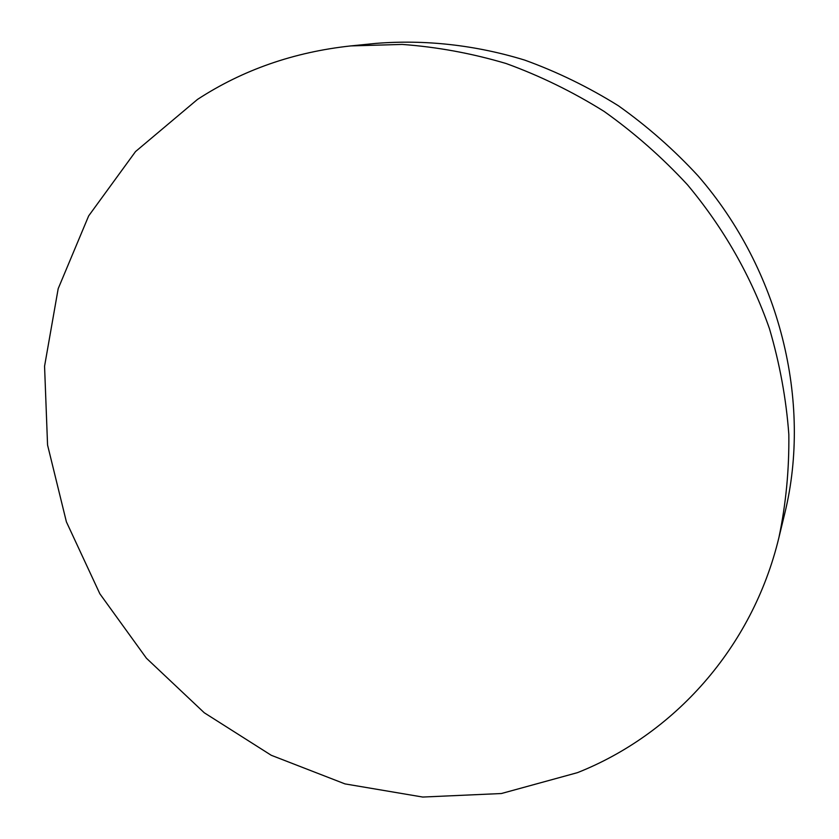 <?xml version="1.0" encoding="UTF-8"?>
<svg xmlns="http://www.w3.org/2000/svg" width="839" height="839" viewBox="0 0 839 839"><rect width="100%" height="100%" fill="white"/><g stroke="black" fill="none" stroke-linecap="round" stroke-linejoin="round"><path stroke-width="1.26" d="M577.484 772.646L501.376 793.526L422.73 797.05L344.986 783.899L271.249 755.278L204.255 712.762L146.426 658.227L99.862 593.802L66.396 521.848L47.561 445.016L44.561 366.224L58.185 288.679L88.661 215.896L135.53 151.565L197.469 99.432C242.712 69.931 293.818 52.091 350.807 45.914L402.175 44.425C436.983 46.942 471.612 53.297 506.064 63.502C540.096 75.856 572.775 91.839 604.122 111.419C634.368 132.929 662.17 157.407 687.55 184.863C723.795 228.302 751.104 276.23 769.447 328.647C779.756 363.665 786.216 398.924 788.828 434.403C789.247 469.683 785.944 504.05 778.928 537.505C752.268 648.526 673.318 734.639 577.484 772.646M350.807 45.914L375.977 43.387C424.933 39.454 475.409 44.97 524.721 60.104C557.253 71.881 588.485 87.109 618.395 105.766C647.268 126.259 673.801 149.594 697.985 175.77C780.176 270.347 811.974 401.692 784.885 512.912L778.928 537.505"/></g></svg>
